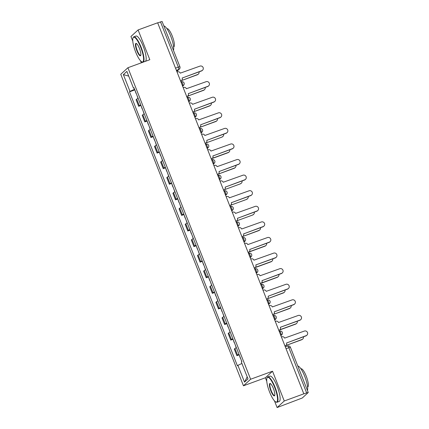 <?xml version="1.0" encoding="UTF-8"?>
<svg xmlns="http://www.w3.org/2000/svg" width="429" height="429" viewBox="0 0 429 429"><rect width="100%" height="100%" fill="white"/><g stroke="black" fill="none" stroke-linecap="round" stroke-linejoin="round"><path stroke-width="0.64" d="M274.48 400.874L277.107 407.55L302.3 397.989L308.242 392.508L306.649 392.916L288.824 347.656A2.156 0.526 -110.1 0 0 287.666 346.015A2.156 0.526 -110.1 0 0 287.618 346.042M277.107 407.55L284.261 400.992L303.812 393.838L157.652 22.78L138.095 29.939L149.823 59.711L127.912 67.728L120.758 74.281L243.463 385.794L265.379 377.777L266.752 381.263M138.095 29.939L130.942 36.492L132.792 41.179M140.514 60.789L141.313 62.822M284.261 400.992L272.533 371.219L250.616 379.241L127.912 67.728M303.812 393.838L306.649 392.916M157.69 22.882L162.076 21.45L179.907 66.71L178.314 67.117L160.489 21.858M138.138 98.305A4.96 0.483 158.5 0 0 136.717 99.137L136.079 99.721L138.674 106.317L139.312 105.732A4.96 0.483 -21.5 0 1 140.733 104.901M140.814 105.529L138.674 106.317M144.278 113.894A4.96 0.483 158.5 0 0 142.852 114.725L142.219 115.304L144.814 121.9L145.452 121.316A4.96 0.483 -21.5 0 1 146.874 120.485M146.954 121.117L144.814 121.9M150.418 129.478A4.96 0.483 158.5 0 0 148.992 130.309L148.359 130.893L150.954 137.484L151.593 136.905A4.96 0.483 -21.5 0 1 153.014 136.073M153.094 136.701L150.954 137.484M156.558 145.061A4.96 0.483 158.5 0 0 155.132 145.892L154.499 146.477L157.094 153.073L157.733 152.488A4.96 0.483 -21.5 0 1 159.154 151.657M159.234 152.29L157.094 153.073M162.698 160.65A4.96 0.483 158.5 0 0 161.272 161.481L160.634 162.06L163.234 168.656L163.867 168.071A4.96 0.483 -21.5 0 1 165.294 167.24M165.374 167.873L163.234 168.656M168.833 176.233A4.96 0.483 158.5 0 0 167.412 177.064L166.774 177.649L169.375 184.245L170.007 183.66A4.96 0.483 -21.5 0 1 171.434 182.829M171.514 183.456L169.375 184.245M174.973 191.822A4.96 0.483 158.5 0 0 173.552 192.653L172.914 193.232L175.515 199.828L176.147 199.244A4.96 0.483 -21.5 0 1 177.574 198.412M177.654 199.045L175.515 199.828M181.113 207.405A4.96 0.483 158.5 0 0 179.692 208.237L179.054 208.821L181.649 215.412L182.287 214.832A4.96 0.483 -21.5 0 1 183.714 214.001M183.794 214.629L181.649 215.412M187.253 222.989A4.96 0.483 158.5 0 0 185.832 223.82L185.194 224.405L187.789 231L188.428 230.416A4.96 0.483 -21.5 0 1 189.849 229.585M189.929 230.217L187.789 231M193.393 238.578A4.96 0.483 158.5 0 0 191.967 239.409L191.334 239.988L193.929 246.584L194.568 245.999A4.96 0.483 -21.5 0 1 195.989 245.168M196.069 245.801L193.929 246.584M199.533 254.161A4.96 0.483 158.5 0 0 198.107 254.992L197.474 255.577L200.07 262.173L200.708 261.588A4.96 0.483 -21.5 0 1 202.129 260.757M202.209 261.384L200.07 262.173M205.673 269.75A4.96 0.483 158.5 0 0 204.247 270.581L203.614 271.16L206.21 277.756L206.842 277.172A4.96 0.483 -21.5 0 1 208.269 276.34M208.349 276.973L206.21 277.756M211.808 285.333A4.96 0.483 158.5 0 0 210.387 286.164L209.749 286.749L212.35 293.339L212.982 292.76A4.96 0.483 -21.5 0 1 214.409 291.929M214.489 292.557L212.35 293.339M217.948 300.917A4.96 0.483 158.5 0 0 216.527 301.748L215.889 302.332L218.49 308.928L219.122 308.344A4.96 0.483 -21.5 0 1 220.549 307.513M220.629 308.145L218.49 308.928M224.088 316.505A4.96 0.483 158.5 0 0 222.667 317.337L222.029 317.921L224.624 324.512L225.263 323.927A4.96 0.483 -21.5 0 1 226.689 323.096M226.769 323.729L224.624 324.512M230.228 332.089A4.96 0.483 158.5 0 0 228.807 332.92L228.169 333.505L230.764 340.1L231.403 339.516A4.96 0.483 -21.5 0 1 232.824 338.685M232.904 339.318L230.764 340.1M236.368 347.678A4.96 0.483 158.5 0 0 234.942 348.509L234.309 349.088L236.905 355.684L237.543 355.099A4.96 0.483 -21.5 0 1 238.964 354.268M239.044 354.901L236.905 355.684M134.577 89.27L129.982 91.393L123.37 74.608L126.871 71.396L133.483 88.181L134.1 88.047M247.206 376.876L244.503 382.126L248.005 378.914L241.393 362.13L241.886 361.679L133.977 87.736L133.483 88.181M244.503 382.126L237.891 365.342L241.924 363.476M129.982 91.393L129.488 91.844L237.403 365.792L237.891 365.342M243.463 385.794L250.616 379.241M265.379 377.777L272.533 371.219M134.679 89.945L129.488 91.844M123.37 74.608L128.738 76.126M180.555 80.931L181.006 80.765A2.156 2.081 47.5 0 0 182.186 78.051L201.78 70.71A2.483 2.397 47.5 0 0 202.922 67.165A2.483 2.397 47.5 0 0 199.968 66.114L180.255 73.155A2.156 2.081 47.5 0 0 177.504 71.874L177.054 72.04M202.552 70.238L202.279 70.49A2.483 2.397 -132.5 0 1 201.507 70.957L182.18 78.03M181.408 80.609L197.608 74.528A2.483 2.397 47.5 0 0 198.38 74.061L198.107 74.308A2.483 2.397 -132.5 0 1 197.34 74.78L181.403 80.609A2.156 2.081 -132.5 0 1 180.738 81.017L180.609 81.06M134.733 89.656L136.036 93.393M198.38 74.061A2.483 2.397 47.5 0 0 199.094 71.841M136.819 94.954L137.999 98.375M186.695 96.514L187.146 96.353A2.156 2.081 47.5 0 0 188.326 93.635L207.92 86.293A2.483 2.397 47.5 0 0 209.062 82.749A2.483 2.397 47.5 0 0 206.108 81.698L186.395 88.739A2.156 2.081 47.5 0 0 183.644 87.462L183.194 87.623M208.692 85.827L208.419 86.073A2.483 2.397 -132.5 0 1 207.647 86.54L188.315 93.613M187.548 96.193L203.748 90.117A2.483 2.397 47.5 0 0 204.52 89.645L204.247 89.897A2.483 2.397 -132.5 0 1 203.475 90.363L187.543 96.193A2.156 2.081 -132.5 0 1 186.878 96.6L186.749 96.648M192.836 112.103L193.286 111.937A2.156 2.081 47.5 0 0 194.466 109.218L214.06 101.877A2.483 2.397 47.5 0 0 215.202 98.338A2.483 2.397 47.5 0 0 212.248 97.281L192.535 104.322A2.156 2.081 47.5 0 0 189.784 103.046L189.334 103.212M214.827 101.41L214.559 101.657A2.483 2.397 -132.5 0 1 213.787 102.129L194.455 109.202M193.688 111.776L209.888 105.7A2.483 2.397 47.5 0 0 210.66 105.234L210.387 105.48A2.483 2.397 -132.5 0 1 209.615 105.952L193.683 111.781A2.156 2.081 -132.5 0 1 193.012 112.183L192.884 112.232M140.873 105.244L142.176 108.977M204.52 89.645A2.483 2.397 47.5 0 0 205.228 87.425M142.959 110.537L144.139 113.964M147.008 120.828L148.316 124.566M210.66 105.234A2.483 2.397 47.5 0 0 211.368 103.014M149.094 126.121L150.279 129.547M135.618 51.93A13.165 3.207 -110.1 0 0 141.784 61.84A13.165 3.207 -110.1 0 0 140.707 47.27A13.165 3.207 -110.1 0 0 133.028 37.913A13.165 3.207 -110.1 0 0 135.618 51.93M133.028 37.913L133.199 37.516A13.487 3.287 69.9 0 1 133.821 36.83A13.487 3.287 69.9 0 1 141.066 47.104A13.487 3.287 69.9 0 1 143.093 62.157A13.487 3.287 69.9 0 1 142.171 62.033L141.784 61.84M136.889 50.767A6.58 1.603 69.9 0 1 136.352 43.479A6.58 1.603 69.9 0 1 139.436 48.434A6.58 1.603 69.9 0 1 140.728 55.443A6.58 1.603 69.9 0 1 136.889 50.767M136.556 43.608A6.258 1.523 -110.1 0 0 136.309 43.613A6.258 1.523 -110.1 0 0 137.248 50.601A6.258 1.523 -110.1 0 0 140.61 55.368A6.258 1.523 -110.1 0 0 140.803 55.218M163.84 25.917A13.487 3.287 69.9 0 1 170.742 36.245A13.487 3.287 69.9 0 1 173.477 50.386M167.701 35.73A13.487 3.287 69.9 0 1 168.286 37.141A13.487 3.287 69.9 0 1 168.828 38.589M166.94 28.732L167.058 28.689A9.711 2.365 69.9 0 1 172.27 36.084A9.711 2.365 69.9 0 1 173.729 46.927L173.611 46.97M133.821 36.83L135.988 36.036A13.487 3.287 69.9 0 1 143.227 46.311A13.487 3.287 69.9 0 1 145.254 61.363L143.093 62.157M269.584 392.015A13.165 3.207 -110.1 0 0 275.745 401.925A13.165 3.207 -110.1 0 0 274.667 387.355A13.165 3.207 -110.1 0 0 266.994 377.997A13.165 3.207 -110.1 0 0 269.584 392.015M266.994 377.997L267.16 377.6A13.487 3.287 69.9 0 1 267.787 376.914A13.487 3.287 69.9 0 1 275.027 387.189A13.487 3.287 69.9 0 1 277.054 402.241A13.487 3.287 69.9 0 1 276.131 402.118L275.745 401.925M270.855 390.851A6.58 1.603 69.9 0 1 270.313 383.564A6.58 1.603 69.9 0 1 273.396 388.518A6.58 1.603 69.9 0 1 274.694 395.527A6.58 1.603 69.9 0 1 270.855 390.851M270.517 383.692A6.258 1.523 -110.1 0 0 270.27 383.703A6.258 1.523 -110.1 0 0 271.208 390.685A6.258 1.523 -110.1 0 0 274.571 395.452A6.258 1.523 -110.1 0 0 274.764 395.302M297.801 366.007A13.487 3.287 69.9 0 1 304.703 376.33A13.487 3.287 69.9 0 1 307.437 390.47M301.667 375.815A13.487 3.287 69.9 0 1 302.247 377.23A13.487 3.287 69.9 0 1 302.794 378.673M300.901 368.817L301.019 368.774A9.711 2.365 69.9 0 1 306.231 376.174A9.711 2.365 69.9 0 1 307.695 387.012L307.577 387.055M267.787 376.914L269.948 376.12A13.487 3.287 69.9 0 1 277.188 386.395A13.487 3.287 69.9 0 1 279.215 401.453L277.054 402.241M198.976 127.686L199.426 127.52A2.156 2.081 47.5 0 0 200.606 124.807L220.195 117.466A2.483 2.397 47.5 0 0 221.343 113.921A2.483 2.397 47.5 0 0 218.388 112.87L198.675 119.911A2.156 2.081 47.5 0 0 195.924 118.629L195.474 118.795M220.967 116.994L220.699 117.246A2.483 2.397 -132.5 0 1 219.927 117.712L200.595 124.785M199.823 127.365L216.028 121.289A2.483 2.397 47.5 0 0 216.801 120.817L216.527 121.069A2.483 2.397 -132.5 0 1 215.755 121.536L199.823 127.365A2.156 2.081 -132.5 0 1 199.153 127.772L199.024 127.821M205.116 143.275L205.566 143.109A2.156 2.081 47.5 0 0 206.74 140.39L226.335 133.049A2.483 2.397 47.5 0 0 227.483 129.51A2.483 2.397 47.5 0 0 224.528 128.453L204.815 135.494A2.156 2.081 47.5 0 0 202.064 134.218L201.609 134.384M227.107 132.582L226.839 132.829A2.483 2.397 -132.5 0 1 226.067 133.301L206.735 140.374M222.168 136.872A2.483 2.397 47.5 0 0 222.935 136.406L222.667 136.653A2.483 2.397 -132.5 0 1 221.895 137.119L205.963 142.948A2.156 2.081 -132.5 0 1 205.293 143.356L205.164 143.404M211.25 158.859L211.706 158.692A2.156 2.081 47.5 0 0 212.881 155.979L232.475 148.638A2.483 2.397 47.5 0 0 233.623 145.093A2.483 2.397 47.5 0 0 230.668 144.042L210.955 151.083A2.156 2.081 47.5 0 0 208.199 149.801L207.749 149.968M233.247 148.166L232.974 148.418A2.483 2.397 -132.5 0 1 232.207 148.884L212.875 155.958M212.371 158.29L228.303 152.456A2.483 2.397 47.5 0 0 229.075 151.989L228.807 152.236A2.483 2.397 -132.5 0 1 228.035 152.708L212.103 158.537A2.156 2.081 -132.5 0 1 211.433 158.944L211.304 158.987M153.148 136.411L154.451 140.149M216.801 120.817A2.483 2.397 47.5 0 0 217.508 118.597M155.234 141.709L156.413 145.131M159.288 152L160.591 155.732M222.935 136.406A2.483 2.397 47.5 0 0 223.648 134.18M161.374 157.293L162.553 160.719M221.895 137.119L205.963 142.954M165.428 167.583L166.731 171.321M229.075 151.989A2.483 2.397 47.5 0 0 229.788 149.769M167.514 172.882L168.694 176.303M217.39 174.442L217.841 174.281A2.156 2.081 47.5 0 0 219.021 171.562L238.615 164.221A2.483 2.397 47.5 0 0 239.757 160.677A2.483 2.397 47.5 0 0 236.803 159.626L217.095 166.667A2.156 2.081 47.5 0 0 214.339 165.39L213.889 165.551M239.387 163.755L239.114 164.001A2.483 2.397 -132.5 0 1 238.342 164.468L219.015 171.541M218.243 174.12L234.443 168.045A2.483 2.397 47.5 0 0 235.215 167.573L234.947 167.825A2.483 2.397 -132.5 0 1 234.175 168.291L218.243 174.12A2.156 2.081 -132.5 0 1 217.573 174.528L217.444 174.576M171.568 183.172L172.871 186.905M235.215 167.573A2.483 2.397 47.5 0 0 235.929 165.353M173.654 188.465L174.834 191.892M223.53 190.031L223.981 189.865A2.156 2.081 47.5 0 0 225.161 187.146L244.755 179.805A2.483 2.397 47.5 0 0 245.897 176.265A2.483 2.397 47.5 0 0 242.943 175.209L223.23 182.25A2.156 2.081 47.5 0 0 220.479 180.974L220.029 181.14M245.527 179.338L245.254 179.585A2.483 2.397 -132.5 0 1 244.482 180.057L225.155 187.13M240.583 183.628A2.483 2.397 47.5 0 0 241.355 183.162L241.082 183.408A2.483 2.397 -132.5 0 1 240.315 183.88L224.383 189.704A2.156 2.081 -132.5 0 1 223.713 190.111L223.584 190.16M177.708 198.756L179.011 202.493M241.355 183.162A2.483 2.397 47.5 0 0 242.069 180.941M179.794 204.054L180.974 207.475M240.315 183.88L224.378 189.709M229.671 205.614L230.121 205.453A2.156 2.081 47.5 0 0 231.301 202.735L250.895 195.393A2.483 2.397 47.5 0 0 252.037 191.849A2.483 2.397 47.5 0 0 249.083 190.798L229.37 197.839A2.156 2.081 47.5 0 0 226.619 196.557L226.169 196.723M251.667 194.922L251.394 195.174A2.483 2.397 -132.5 0 1 250.622 195.64L231.29 202.713M246.723 199.217A2.483 2.397 47.5 0 0 247.495 198.745L247.222 198.997A2.483 2.397 -132.5 0 1 246.45 199.464L230.523 205.293A2.156 2.081 -132.5 0 1 229.853 205.7L229.724 205.748M183.848 214.339L185.151 218.077M247.495 198.745A2.483 2.397 47.5 0 0 248.203 196.525M185.934 219.637L187.114 223.059M246.45 199.464L230.518 205.293M235.811 221.203L236.261 221.037A2.156 2.081 47.5 0 0 237.441 218.318L257.035 210.977A2.483 2.397 47.5 0 0 258.178 207.438A2.483 2.397 47.5 0 0 255.223 206.381L235.51 213.422A2.156 2.081 47.5 0 0 232.759 212.146L232.309 212.312M257.802 210.51L257.534 210.757A2.483 2.397 -132.5 0 1 256.762 211.229L237.43 218.302M252.863 214.8A2.483 2.397 47.5 0 0 253.636 214.334L253.362 214.58A2.483 2.397 -132.5 0 1 252.59 215.047L236.663 220.876A2.156 2.081 -132.5 0 1 235.988 221.284L235.859 221.332M189.988 229.928L191.291 233.666M253.636 214.334A2.483 2.397 47.5 0 0 254.343 212.108M192.069 235.221L193.254 238.647M252.59 215.047L236.658 220.881M241.951 236.787L242.401 236.62A2.156 2.081 47.5 0 0 243.581 233.907L263.17 226.566A2.483 2.397 47.5 0 0 264.318 223.021A2.483 2.397 47.5 0 0 261.363 221.97L241.65 229.011A2.156 2.081 47.5 0 0 238.899 227.729L238.449 227.896M263.942 226.094L263.674 226.346A2.483 2.397 -132.5 0 1 262.902 226.812L243.57 233.885M242.798 236.465L259.003 230.384A2.483 2.397 47.5 0 0 259.776 229.917L259.502 230.164A2.483 2.397 -132.5 0 1 258.73 230.636L242.798 236.465A2.156 2.081 -132.5 0 1 242.128 236.872L241.999 236.915M196.123 245.511L197.426 249.249M259.776 229.917A2.483 2.397 47.5 0 0 260.483 227.697M198.209 250.809L199.394 254.231M248.091 252.375L248.541 252.209A2.156 2.081 47.5 0 0 249.716 249.49L269.31 242.149A2.483 2.397 47.5 0 0 270.458 238.604A2.483 2.397 47.5 0 0 267.503 237.553L247.79 244.594A2.156 2.081 47.5 0 0 245.039 243.318L244.584 243.479M270.082 241.683L269.814 241.929A2.483 2.397 -132.5 0 1 269.042 242.396L249.71 249.469M249.206 251.802L265.143 245.973A2.483 2.397 47.5 0 0 265.91 245.501L265.642 245.753A2.483 2.397 -132.5 0 1 264.87 246.219L248.938 252.048A2.156 2.081 -132.5 0 1 248.268 252.456L248.139 252.504M202.263 261.1L203.566 264.832M265.91 245.501A2.483 2.397 47.5 0 0 266.623 243.281M204.349 266.393L205.529 269.82M276.222 257.266L275.954 257.513A2.483 2.397 -132.5 0 1 275.182 257.985L255.797 264.924L275.45 257.732A2.483 2.397 47.5 0 0 276.598 254.193A2.483 2.397 47.5 0 0 273.643 253.137L253.93 260.178A2.156 2.081 47.5 0 0 251.174 258.901L250.724 259.068M255.346 267.385L271.278 261.556A2.483 2.397 47.5 0 0 272.05 261.089L271.782 261.336A2.483 2.397 -132.5 0 1 271.01 261.808L255.078 267.637A2.156 2.081 -132.5 0 1 254.408 268.039L254.279 268.087M254.225 267.959L254.681 267.793A2.156 2.081 47.5 0 0 255.856 265.074M208.403 276.684L209.706 280.421M272.05 261.089A2.483 2.397 47.5 0 0 272.764 258.869M210.489 281.982L211.669 285.403M260.365 283.542L260.816 283.381A2.156 2.081 47.5 0 0 261.996 280.663L281.59 273.321A2.483 2.397 47.5 0 0 282.732 269.777A2.483 2.397 47.5 0 0 279.778 268.726L260.071 275.767A2.156 2.081 47.5 0 0 257.314 274.485L256.864 274.651M282.362 272.849L282.089 273.101A2.483 2.397 -132.5 0 1 281.317 273.568L261.99 280.641M261.486 282.974L277.418 277.145A2.483 2.397 47.5 0 0 278.19 276.673L277.922 276.925A2.483 2.397 -132.5 0 1 277.15 277.391L261.218 283.22A2.156 2.081 -132.5 0 1 260.548 283.628L260.419 283.676M214.543 292.267L215.846 296.005M278.19 276.673A2.483 2.397 47.5 0 0 278.904 274.453M216.629 297.565L217.809 300.986M266.506 299.131L266.956 298.965A2.156 2.081 47.5 0 0 268.136 296.246L287.73 288.905A2.483 2.397 47.5 0 0 288.873 285.365A2.483 2.397 47.5 0 0 285.918 284.309L266.205 291.35A2.156 2.081 47.5 0 0 263.454 290.074L263.004 290.24M288.502 288.438L288.229 288.685A2.483 2.397 -132.5 0 1 287.457 289.157L268.13 296.23M267.358 298.804L283.558 292.728A2.483 2.397 47.5 0 0 284.33 292.262L284.062 292.508A2.483 2.397 -132.5 0 1 283.29 292.975L267.358 298.809A2.156 2.081 -132.5 0 1 266.688 299.211L266.559 299.26M220.683 307.856L221.986 311.593M284.33 292.262A2.483 2.397 47.5 0 0 285.044 290.036M222.769 313.149L223.949 316.575M272.646 314.714L273.096 314.548A2.156 2.081 47.5 0 0 274.276 311.835L293.87 304.493A2.483 2.397 47.5 0 0 295.013 300.949A2.483 2.397 47.5 0 0 292.058 299.898L272.345 306.939A2.156 2.081 47.5 0 0 269.594 305.657L269.144 305.823M294.643 304.022L294.369 304.274A2.483 2.397 -132.5 0 1 293.597 304.74L274.265 311.813M273.498 314.393L289.698 308.312A2.483 2.397 47.5 0 0 290.471 307.845L290.197 308.092A2.483 2.397 -132.5 0 1 289.425 308.564L273.493 314.393A2.156 2.081 -132.5 0 1 272.828 314.8L272.699 314.843M226.823 323.439L228.126 327.177M290.471 307.845A2.483 2.397 47.5 0 0 291.184 305.625M228.909 328.737L230.089 332.159M300.783 319.61L300.509 319.857A2.483 2.397 -132.5 0 1 299.737 320.324L280.357 327.268L300.01 320.077A2.483 2.397 47.5 0 0 301.153 316.532A2.483 2.397 47.5 0 0 298.198 315.481L278.485 322.522A2.156 2.081 47.5 0 0 275.734 321.246L275.284 321.407M278.786 330.303L279.236 330.137A2.156 2.081 47.5 0 0 279.906 329.729L295.838 323.9A2.483 2.397 47.5 0 0 296.611 323.428L296.337 323.68A2.483 2.397 -132.5 0 1 295.565 324.147L279.633 329.976A2.156 2.081 -132.5 0 1 278.963 330.384L278.834 330.432M279.638 329.976L279.906 329.729A2.156 2.081 47.5 0 0 280.416 327.418M232.963 339.028L234.266 342.76M296.611 323.428A2.483 2.397 47.5 0 0 297.318 321.208M235.049 344.321L236.229 347.747M284.926 345.887L285.376 345.72A2.156 2.081 47.5 0 0 286.556 343.002L306.145 335.66A2.483 2.397 47.5 0 0 307.293 332.121A2.483 2.397 47.5 0 0 304.338 331.065L284.625 338.111A2.156 2.081 47.5 0 0 281.874 336.829L281.424 336.996M306.917 335.194L306.649 335.44A2.483 2.397 -132.5 0 1 305.877 335.912L286.545 342.986M285.773 345.56L301.978 339.484A2.483 2.397 47.5 0 0 302.751 339.017L302.477 339.264A2.483 2.397 -132.5 0 1 301.705 339.736L285.773 345.565A2.156 2.081 -132.5 0 1 285.103 345.967L284.974 346.015M239.098 354.611L240.401 358.349M302.751 339.017A2.483 2.397 47.5 0 0 303.459 336.797M241.184 359.91L241.763 361.792M280.807 335.43L281.092 335.172A2.156 0.526 -110.1 0 0 280.716 332.791A2.156 0.526 -110.1 0 0 279.558 331.145A2.156 0.526 -110.1 0 0 279.515 331.177M274.667 319.846L274.951 319.584A2.156 0.526 -110.1 0 0 274.581 317.203A2.156 0.526 -110.1 0 0 273.423 315.562A2.156 0.526 -110.1 0 0 273.375 315.588M268.527 304.258L268.811 304A2.156 0.526 -110.1 0 0 268.441 301.619A2.156 0.526 -110.1 0 0 267.283 299.973A2.156 0.526 -110.1 0 0 267.235 300.005M262.387 288.674L262.671 288.417A2.156 0.526 -110.1 0 0 262.301 286.036A2.156 0.526 -110.1 0 0 261.143 284.389A2.156 0.526 -110.1 0 0 261.095 284.416M256.247 273.091L256.531 272.828A2.156 0.526 -110.1 0 0 256.161 270.447A2.156 0.526 -110.1 0 0 255.003 268.806A2.156 0.526 -110.1 0 0 254.955 268.833M250.107 257.502L250.391 257.244A2.156 0.526 -110.1 0 0 250.021 254.864A2.156 0.526 -110.1 0 0 248.863 253.217A2.156 0.526 -110.1 0 0 248.82 253.249M243.972 241.918L244.251 241.656A2.156 0.526 -110.1 0 0 243.881 239.275A2.156 0.526 -110.1 0 0 242.723 237.634A2.156 0.526 -110.1 0 0 242.68 237.661M237.832 226.33L238.111 226.072A2.156 0.526 -110.1 0 0 237.741 223.691A2.156 0.526 -110.1 0 0 236.583 222.045A2.156 0.526 -110.1 0 0 236.54 222.077M231.692 210.746L231.976 210.489A2.156 0.526 -110.1 0 0 231.606 208.108A2.156 0.526 -110.1 0 0 230.448 206.462A2.156 0.526 -110.1 0 0 230.4 206.488M225.552 195.163L225.836 194.9A2.156 0.526 -110.1 0 0 225.466 192.519A2.156 0.526 -110.1 0 0 224.308 190.878A2.156 0.526 -110.1 0 0 224.26 190.905M219.412 179.574L219.696 179.317A2.156 0.526 -110.1 0 0 219.326 176.936A2.156 0.526 -110.1 0 0 218.168 175.289A2.156 0.526 -110.1 0 0 218.12 175.322M213.272 163.991L213.556 163.728A2.156 0.526 -110.1 0 0 213.186 161.347A2.156 0.526 -110.1 0 0 212.028 159.706A2.156 0.526 -110.1 0 0 211.98 159.733M207.132 148.402L207.416 148.144A2.156 0.526 -110.1 0 0 207.046 145.763A2.156 0.526 -110.1 0 0 205.888 144.117A2.156 0.526 -110.1 0 0 205.845 144.149M200.997 132.818L201.276 132.561A2.156 0.526 -110.1 0 0 200.906 130.18A2.156 0.526 -110.1 0 0 199.748 128.534A2.156 0.526 -110.1 0 0 199.705 128.561M194.857 117.235L195.136 116.972A2.156 0.526 -110.1 0 0 194.766 114.591A2.156 0.526 -110.1 0 0 193.608 112.95A2.156 0.526 -110.1 0 0 193.565 112.977M188.717 101.646L189.001 101.389A2.156 0.526 -110.1 0 0 188.631 99.008A2.156 0.526 -110.1 0 0 187.473 97.362A2.156 0.526 -110.1 0 0 187.425 97.394M182.577 86.063L182.861 85.8A2.156 0.526 -110.1 0 0 182.491 83.419A2.156 0.526 -110.1 0 0 181.333 81.778A2.156 0.526 -110.1 0 0 181.285 81.805M176.748 71.273L178.684 69.498A2.156 0.526 -110.1 0 0 178.314 67.117L175.52 68.141M176.383 70.34L178.684 69.498A2.156 2.081 -132.5 0 0 179.354 69.09A2.156 2.156 0 0 0 179.907 66.71M280.754 335.296L281.092 335.172A2.156 2.081 47.5 0 0 281.762 334.765A2.156 2.156 0 0 0 279.558 331.145L279.172 331.29M274.614 319.707L274.951 319.584A2.156 2.081 47.5 0 0 275.622 319.176A2.156 2.156 0 0 0 273.423 315.562L273.037 315.701M268.474 304.123L268.811 304A2.156 2.081 47.5 0 0 269.482 303.593A2.156 2.156 0 0 0 267.283 299.973L266.897 300.118M262.334 288.54L262.671 288.417A2.156 2.081 47.5 0 0 263.342 288.009A2.156 2.156 0 0 0 261.143 284.389L260.757 284.529M256.193 272.951L256.531 272.828A2.156 2.081 47.5 0 0 257.202 272.42A2.156 2.156 0 0 0 255.003 268.806L254.617 268.945M250.053 257.368L250.391 257.244A2.156 2.081 47.5 0 0 251.062 256.837A2.156 2.156 0 0 0 248.863 253.217L248.477 253.362M243.919 241.779L244.251 241.656A2.156 2.081 47.5 0 0 244.921 241.248A2.156 2.156 0 0 0 242.723 237.634L242.337 237.773M237.779 226.196L238.111 226.072A2.156 2.081 47.5 0 0 238.787 225.665A2.156 2.156 0 0 0 236.583 222.045L236.197 222.19M231.639 210.612L231.976 210.489A2.156 2.081 47.5 0 0 232.647 210.081A2.156 2.156 0 0 0 230.448 206.462L230.062 206.601M225.498 195.023L225.836 194.9A2.156 2.081 47.5 0 0 226.507 194.493A2.156 2.156 0 0 0 224.308 190.878L223.922 191.018M219.358 179.44L219.696 179.317A2.156 2.081 47.5 0 0 220.367 178.909A2.156 2.156 0 0 0 218.168 175.289L217.782 175.434M213.218 163.851L213.556 163.728A2.156 2.081 47.5 0 0 214.227 163.32A2.156 2.156 0 0 0 212.028 159.706L211.642 159.845M207.078 148.268L207.416 148.144A2.156 2.081 47.5 0 0 208.086 147.737A2.156 2.156 0 0 0 205.888 144.117L205.502 144.262M200.938 132.684L201.276 132.561A2.156 2.081 47.5 0 0 201.946 132.153A2.156 2.156 0 0 0 199.748 128.534L199.362 128.673M194.804 117.096L195.136 116.972A2.156 2.081 47.5 0 0 195.812 116.565A2.156 2.156 0 0 0 193.608 112.95L193.222 113.09M188.663 101.512L189.001 101.389A2.156 2.081 47.5 0 0 189.672 100.981A2.156 2.156 0 0 0 187.473 97.362L187.082 97.506M182.523 85.923L182.861 85.8A2.156 2.081 47.5 0 0 183.532 85.392A2.156 2.156 0 0 0 181.333 81.778L180.947 81.918M231.403 339.516L228.807 332.92M225.263 323.927L222.667 317.337M219.122 308.344L216.527 301.748M212.982 292.76L210.387 286.164M206.842 277.172L204.247 270.581M200.708 261.588L198.107 254.992M194.568 245.999L191.967 239.409M188.428 230.416L185.832 223.82M182.287 214.832L179.692 208.237M176.147 199.244L173.552 192.653M170.007 183.66L167.412 177.064M163.867 168.071L161.272 161.481M157.733 152.488L155.132 145.892M151.593 136.905L148.992 130.309M145.452 121.316L142.852 114.725M139.312 105.732L136.717 99.137M237.543 355.099L234.942 348.509M286.025 348.68L290.412 347.249A2.156 2.156 0 0 0 287.666 346.015L285.312 346.873M181.006 80.765L180.738 81.017M201.78 70.71L201.507 70.957M197.34 74.78L197.608 74.528M187.146 96.353L186.878 96.6M207.92 86.293L207.647 86.54M193.286 111.937L193.012 112.183M214.06 101.877L213.787 102.129M203.475 90.363L203.748 90.117M209.615 105.952L209.888 105.7M199.426 127.52L199.153 127.772M220.195 117.466L219.927 117.712M205.566 143.109L205.293 143.356M226.335 133.049L226.067 133.301M211.706 158.692L211.433 158.944M232.475 148.638L232.207 148.884M215.755 121.536L216.028 121.289M228.035 152.708L228.303 152.456M217.841 174.281L217.573 174.528M238.615 164.221L238.342 164.468M234.175 168.291L234.443 168.045M223.981 189.865L223.713 190.111M244.755 179.805L244.482 180.057M230.121 205.453L229.853 205.7M250.895 195.393L250.622 195.64M236.261 221.037L235.988 221.284M257.035 210.977L256.762 211.229M242.401 236.62L242.128 236.872M263.17 226.566L262.902 226.812M258.73 230.636L259.003 230.384M248.541 252.209L248.268 252.456M269.31 242.149L269.042 242.396M264.87 246.219L265.143 245.973M254.681 267.793L254.408 268.039M275.45 257.732L275.182 257.985M271.01 261.808L271.278 261.556M260.816 283.381L260.548 283.628M281.59 273.321L281.317 273.568M277.15 277.391L277.418 277.145M266.956 298.965L266.688 299.211M287.73 288.905L287.457 289.157M283.29 292.975L283.558 292.728M273.096 314.548L272.828 314.8M293.87 304.493L293.597 304.74M289.425 308.564L289.698 308.312M279.236 330.137L278.963 330.384M300.01 320.077L299.737 320.324M295.565 324.147L295.838 323.9M285.376 345.72L285.103 345.967M306.145 335.66L305.877 335.912M301.705 339.736L301.978 339.484M182.636 86.213L183.532 85.392M188.776 101.802L189.672 100.981M194.916 117.385L195.812 116.565M201.056 132.969L201.946 132.153M207.196 148.557L208.086 147.737M213.331 164.141L214.227 163.32M219.471 179.73L220.367 178.909M225.611 195.313L226.507 194.493M231.751 210.896L232.647 210.081M237.891 226.485L238.787 225.665M244.031 242.069L244.921 241.248M250.171 257.657L251.062 256.837M256.306 273.241L257.202 272.42M262.446 288.824L263.342 288.009M268.586 304.413L269.482 303.593M274.726 319.996L275.622 319.176M280.866 335.585L281.762 334.765M290.412 347.249L308.242 392.508M179.354 69.09L176.812 71.423M212.376 158.285L212.103 158.537M249.211 251.802L248.938 252.048M255.352 267.385L255.078 267.632M261.492 282.974L261.218 283.22"/></g></svg>
